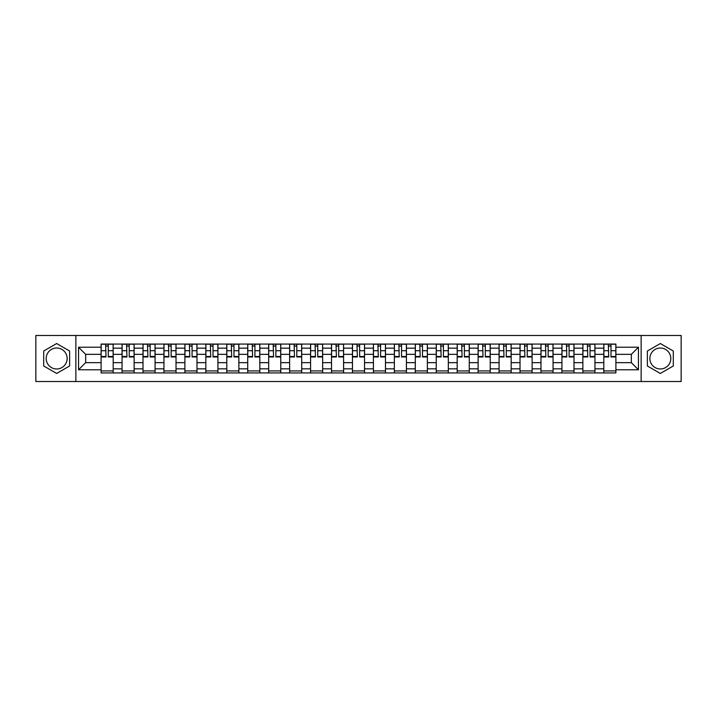 <?xml version="1.0" encoding="UTF-8"?>
<svg xmlns="http://www.w3.org/2000/svg" width="717" height="717" viewBox="0 0 717 717"><rect width="100%" height="100%" fill="white"/><g stroke="black" fill="none" stroke-linecap="round" stroke-linejoin="round"><path stroke-width="1.08" d="M56.661 368.977A10.477 10.477 0 0 1 46.193 358.5A10.477 10.477 0 0 1 56.661 348.023A10.477 10.477 0 0 1 67.138 358.5A10.477 10.477 0 0 1 56.661 368.977M660.339 368.977A10.477 10.477 0 0 1 649.862 358.5A10.477 10.477 0 0 1 660.339 348.023A10.477 10.477 0 0 1 670.807 358.5A10.477 10.477 0 0 1 660.339 368.977M641.141 381.525L681.15 381.525L681.15 335.475L35.85 335.475L35.85 381.525L641.141 381.525L641.141 335.475M122.051 372.93L122.051 348.157L113.187 348.157L113.187 372.93M113.187 348.157L113.187 344.07M122.051 348.157L122.051 344.07M134.133 344.07L134.133 372.93M142.997 372.93L142.997 344.07M155.078 344.07L155.078 372.93M163.942 372.93L163.942 344.07M176.024 344.07L176.024 372.93M184.887 372.93L184.887 344.07M196.978 344.07L196.978 372.93M205.833 372.93L205.833 344.07M217.923 344.07L217.923 372.93M226.778 372.93L226.778 344.07M238.869 344.07L238.869 372.93M247.723 372.93L247.723 344.07M259.814 344.07L259.814 372.93M268.678 372.93L268.678 344.07M280.759 344.07L280.759 372.93M289.623 372.93L289.623 344.07M301.705 344.07L301.705 372.93M310.569 372.93L310.569 344.07M322.65 344.07L322.65 372.93M331.514 372.93L331.514 344.07M343.595 344.07L343.595 372.93M352.459 372.93L352.459 344.07M364.541 344.07L364.541 372.93M373.405 372.93L373.405 344.07M385.486 344.07L385.486 372.93M394.35 372.93L394.35 344.07M406.431 344.07L406.431 372.93M415.295 372.93L415.295 344.07M427.377 344.07L427.377 372.93M436.241 372.93L436.241 344.07M448.322 344.07L448.322 372.93M457.186 372.93L457.186 344.07M469.276 344.07L469.276 372.93M478.131 372.93L478.131 344.07M490.222 344.07L490.222 372.93M499.077 372.93L499.077 344.07M511.167 344.07L511.167 372.93M520.022 372.93L520.022 344.07M532.113 344.07L532.113 372.93M540.976 372.93L540.976 344.07M553.058 344.07L553.058 372.93M561.922 372.93L561.922 344.07M574.003 344.07L574.003 372.93M582.867 372.93L582.867 344.07M594.949 344.07L594.949 372.93M603.813 372.93L603.813 344.07M603.813 362.659L594.949 362.659M582.867 362.659L574.003 362.659M561.922 362.659L553.058 362.659M540.976 362.659L532.113 362.659M520.022 362.659L511.167 362.659M499.077 362.659L490.222 362.659M478.131 362.659L469.276 362.659M457.186 362.659L448.322 362.659M436.241 362.659L427.377 362.659M415.295 362.659L406.431 362.659M394.35 362.659L385.486 362.659M373.405 362.659L364.541 362.659M352.459 362.659L343.595 362.659M331.514 362.659L322.65 362.659M310.569 362.659L301.705 362.659M289.623 362.659L280.759 362.659M268.678 362.659L259.814 362.659M247.723 362.659L238.869 362.659M226.778 362.659L217.923 362.659M205.833 362.659L196.978 362.659M184.887 362.659L176.024 362.659M163.942 362.659L155.078 362.659M142.997 362.659L134.133 362.659M122.051 362.659L113.187 362.659M603.813 354.341L594.949 354.341M582.867 354.341L574.003 354.341M561.922 354.341L553.058 354.341M540.976 354.341L532.113 354.341M520.022 354.341L511.167 354.341M499.077 354.341L490.222 354.341M478.131 354.341L469.276 354.341M457.186 354.341L448.322 354.341M436.241 354.341L427.377 354.341M415.295 354.341L406.431 354.341M394.35 354.341L385.486 354.341M373.405 354.341L364.541 354.341M352.459 354.341L343.595 354.341M331.514 354.341L322.65 354.341M310.569 354.341L301.705 354.341M289.623 354.341L280.759 354.341M268.678 354.341L259.814 354.341M247.723 354.341L238.869 354.341M226.778 354.341L217.923 354.341M205.833 354.341L196.978 354.341M184.887 354.341L176.024 354.341M163.942 354.341L155.078 354.341M142.997 354.341L134.133 354.341M122.051 354.341L113.187 354.341M85.664 362.659L101.106 362.659L101.106 354.341L85.664 354.341L85.664 362.659L78.547 369.775L78.547 347.225L101.106 347.225L101.106 354.341M615.894 354.341L615.894 362.659L631.336 362.659L631.336 354.341L615.894 354.341L615.894 344.07L101.106 344.07L101.106 347.225M615.894 347.225L638.453 347.225L638.453 369.775L615.894 369.775L615.894 362.659M101.106 362.659L101.106 372.93L615.894 372.93L615.894 369.775M101.106 369.775L78.547 369.775M75.859 381.525L75.859 335.475M69.621 351.016L56.661 343.542L43.701 351.016L43.701 365.984L56.661 373.458L69.621 365.984L69.621 351.016M673.299 351.016L660.339 343.542L647.379 351.016L647.379 365.984L660.339 373.458L673.299 365.984L673.299 351.016M113.187 370.922L101.106 370.922M106.008 346.078L108.285 346.078M134.133 370.922L122.051 370.922M126.954 346.078L129.23 346.078M155.078 370.922L142.997 370.922M147.899 346.078L150.185 346.078M176.024 370.922L163.942 370.922M168.845 346.078L171.13 346.078M196.978 370.922L184.887 370.922M189.79 346.078L192.075 346.078M217.923 370.922L205.833 370.922M210.735 346.078L213.021 346.078M238.869 370.922L226.778 370.922M231.681 346.078L233.966 346.078M259.814 370.922L247.723 370.922M252.626 346.078L254.911 346.078M280.759 370.922L268.678 370.922M273.571 346.078L275.857 346.078M301.705 370.922L289.623 370.922M294.517 346.078L296.802 346.078M322.65 370.922L310.569 370.922M315.471 346.078L317.748 346.078M343.595 370.922L331.514 370.922M336.416 346.078L338.693 346.078M364.541 370.922L352.459 370.922M357.362 346.078L359.638 346.078M385.486 370.922L373.405 370.922M378.307 346.078L380.584 346.078M406.431 370.922L394.35 370.922M399.252 346.078L401.529 346.078M427.377 370.922L415.295 370.922M420.198 346.078L422.483 346.078M448.322 370.922L436.241 370.922M441.143 346.078L443.429 346.078M469.276 370.922L457.186 370.922M462.089 346.078L464.374 346.078M490.222 370.922L478.131 370.922M483.034 346.078L485.319 346.078M511.167 370.922L499.077 370.922M503.979 346.078L506.265 346.078M532.113 370.922L520.022 370.922M524.925 346.078L527.21 346.078M553.058 370.922L540.976 370.922M545.87 346.078L548.155 346.078M574.003 370.922L561.922 370.922M566.815 346.078L569.101 346.078M594.949 370.922L582.867 370.922M587.77 346.078L590.046 346.078M615.894 370.922L603.813 370.922M608.715 346.078L610.992 346.078M78.547 347.225L85.664 354.341M631.336 362.659L638.453 369.775M631.336 354.341L638.453 347.225M108.285 356.492L113.125 356.492L113.125 356.958L108.285 356.958L108.285 344.196L113.125 344.196L110.436 344.196M113.125 356.492L113.125 344.196M106.008 345.944L108.285 345.944M103.857 344.196L101.169 344.196L101.169 356.958L106.008 356.958L105.605 344.196M101.169 344.196L108.688 344.196M129.23 356.492L134.07 356.492L134.07 356.958L129.23 356.958L129.23 344.196L134.07 344.196L131.381 344.196M134.07 356.492L134.07 344.196M126.954 345.944L129.23 345.944M124.803 344.196L122.114 344.196L122.114 356.958L126.954 356.958L126.55 344.196M122.114 344.196L129.634 344.196M150.185 356.492L155.015 356.492L155.015 356.958L150.185 356.958L150.185 344.196L155.015 344.196L152.327 344.196M155.015 356.492L155.015 344.196M147.899 345.944L150.185 345.944M145.748 344.196L143.068 344.196L143.068 356.958L147.899 356.958L147.496 344.196M143.068 344.196L150.579 344.196M171.13 356.492L175.961 356.492L175.961 356.958L171.13 356.958L171.13 344.196L175.961 344.196L173.272 344.196M175.961 356.492L175.961 344.196M168.845 345.944L171.13 345.944M166.694 344.196L164.014 344.196L164.014 356.958L168.845 356.958L168.441 344.196M164.014 344.196L171.533 344.196M192.075 356.492L196.906 356.492L196.906 356.958L192.075 356.958L192.075 344.196L196.906 344.196L194.217 344.196M196.906 356.492L196.906 344.196M189.79 345.944L192.075 345.944M187.639 344.196L184.959 344.196L184.959 356.958L189.79 356.958L189.387 344.196M184.959 344.196L192.479 344.196M213.021 356.492L217.851 356.492L217.851 356.958L213.021 356.958L213.021 344.196L217.851 344.196L215.163 344.196M217.851 356.492L217.851 344.196M210.735 345.944L213.021 345.944M208.584 344.196L205.904 344.196L205.904 356.958L210.735 356.958L210.332 344.196M205.904 344.196L213.424 344.196M233.966 356.492L238.797 356.492L238.797 356.958L233.966 356.958L233.966 344.196L238.797 344.196L236.117 344.196M238.797 356.492L238.797 344.196M231.681 345.944L233.966 345.944M229.53 344.196L226.85 344.196L226.85 356.958L231.681 356.958L231.277 344.196M226.85 344.196L234.369 344.196M254.911 356.492L259.742 356.492L259.742 356.958L254.911 356.958L254.911 344.196L259.742 344.196L257.062 344.196M259.742 356.492L259.742 344.196M252.626 345.944L254.911 345.944M250.484 344.196L247.795 344.196L247.795 356.958L252.626 356.958L252.223 344.196M247.795 344.196L255.315 344.196M275.857 356.492L280.688 356.492L280.688 356.958L275.857 356.958L275.857 344.196L280.688 344.196L278.008 344.196M280.688 356.492L280.688 344.196M273.571 345.944L275.857 345.944M271.429 344.196L268.741 344.196L268.741 356.958L273.571 356.958L273.168 344.196M268.741 344.196L276.26 344.196M296.802 356.492L301.633 356.492L301.633 356.958L296.802 356.958L296.802 344.196L301.633 344.196L298.953 344.196M301.633 356.492L301.633 344.196M294.517 345.944L296.802 345.944M292.375 344.196L289.686 344.196L289.686 356.958L294.517 356.958L294.113 344.196M289.686 344.196L297.205 344.196M317.748 356.492L322.587 356.492L322.587 356.958L317.748 356.958L317.748 344.196L322.587 344.196L319.899 344.196M322.587 356.492L322.587 344.196M315.471 345.944L317.748 345.944M313.32 344.196L310.631 344.196L310.631 356.958L315.471 356.958L315.068 344.196M310.631 344.196L318.151 344.196M338.693 356.492L343.533 356.492L343.533 356.958L338.693 356.958L338.693 344.196L343.533 344.196L340.844 344.196M343.533 356.492L343.533 344.196M336.416 345.944L338.693 345.944M334.265 344.196L331.577 344.196L331.577 356.958L336.416 356.958L336.013 344.196M331.577 344.196L339.096 344.196M359.638 356.492L364.478 356.492L364.478 356.958L359.638 356.958L359.638 344.196L364.478 344.196L361.789 344.196M364.478 356.492L364.478 344.196M357.362 345.944L359.638 345.944M355.211 344.196L352.522 344.196L352.522 356.958L357.362 356.958L356.958 344.196M352.522 344.196L360.042 344.196M380.584 356.492L385.423 356.492L385.423 356.958L380.584 356.958L380.584 344.196L385.423 344.196L382.735 344.196M385.423 356.492L385.423 344.196M378.307 345.944L380.584 345.944M376.156 344.196L373.467 344.196L373.467 356.958L378.307 356.958L377.904 344.196M373.467 344.196L380.987 344.196M401.529 356.492L406.369 356.492L406.369 356.958L401.529 356.958L401.529 344.196L406.369 344.196L403.68 344.196M406.369 356.492L406.369 344.196M399.252 345.944L401.529 345.944M397.101 344.196L394.413 344.196L394.413 356.958L399.252 356.958L398.849 344.196M394.413 344.196L401.932 344.196M422.483 356.492L427.314 356.492L427.314 356.958L422.483 356.958L422.483 344.196L427.314 344.196L424.625 344.196M427.314 356.492L427.314 344.196M420.198 345.944L422.483 345.944M418.047 344.196L415.367 344.196L415.367 356.958L420.198 356.958L419.795 344.196M415.367 344.196L422.887 344.196M443.429 356.492L448.259 356.492L448.259 356.958L443.429 356.958L443.429 344.196L448.259 344.196L445.571 344.196M448.259 356.492L448.259 344.196M441.143 345.944L443.429 345.944M438.992 344.196L436.312 344.196L436.312 356.958L441.143 356.958L440.74 344.196M436.312 344.196L443.832 344.196M464.374 356.492L469.205 356.492L469.205 356.958L464.374 356.958L464.374 344.196L469.205 344.196L466.516 344.196M469.205 356.492L469.205 344.196M462.089 345.944L464.374 345.944M459.938 344.196L457.258 344.196L457.258 356.958L462.089 356.958L461.685 344.196M457.258 344.196L464.777 344.196M485.319 356.492L490.15 356.492L490.15 356.958L485.319 356.958L485.319 344.196L490.15 344.196L487.47 344.196M490.15 356.492L490.15 344.196M483.034 345.944L485.319 345.944M480.883 344.196L478.203 344.196L478.203 356.958L483.034 356.958L482.631 344.196M478.203 344.196L485.723 344.196M506.265 356.492L511.096 356.492L511.096 356.958L506.265 356.958L506.265 344.196L511.096 344.196L508.416 344.196M511.096 356.492L511.096 344.196M503.979 345.944L506.265 345.944M501.837 344.196L499.149 344.196L499.149 356.958L503.979 356.958L503.576 344.196M499.149 344.196L506.668 344.196M527.21 356.492L532.041 356.492L532.041 356.958L527.21 356.958L527.21 344.196L532.041 344.196L529.361 344.196M532.041 356.492L532.041 344.196M524.925 345.944L527.21 345.944M522.783 344.196L520.094 344.196L520.094 356.958L524.925 356.958L524.521 344.196M520.094 344.196L527.613 344.196M548.155 356.492L552.986 356.492L552.986 356.958L548.155 356.958L548.155 344.196L552.986 344.196L550.306 344.196M552.986 356.492L552.986 344.196M545.87 345.944L548.155 345.944M543.728 344.196L541.039 344.196L541.039 356.958L545.87 356.958L545.467 344.196M541.039 344.196L548.559 344.196M569.101 356.492L573.932 356.492L573.932 356.958L569.101 356.958L569.101 344.196L573.932 344.196L571.252 344.196M573.932 356.492L573.932 344.196M566.815 345.944L569.101 345.944M564.673 344.196L561.985 344.196L561.985 356.958L566.815 356.958L566.421 344.196M561.985 344.196L569.504 344.196M590.046 356.492L594.886 356.492L594.886 356.958L590.046 356.958L590.046 344.196L594.886 344.196L592.197 344.196M594.886 356.492L594.886 344.196M587.77 345.944L590.046 345.944M585.619 344.196L582.93 344.196L582.93 356.958L587.77 356.958L587.366 344.196M582.93 344.196L590.449 344.196M610.992 356.492L615.831 356.492L615.831 356.958L610.992 356.958L610.992 344.196L615.831 344.196L613.143 344.196M615.831 356.492L615.831 344.196M608.715 345.944L610.992 345.944M606.564 344.196L603.875 344.196L603.875 356.958L608.715 356.958L608.312 344.196M603.875 344.196L611.395 344.196M582.867 348.157L574.003 348.157M561.922 348.157L553.058 348.157M540.976 348.157L532.113 348.157M520.022 348.157L511.167 348.157M499.077 348.157L490.222 348.157M478.131 348.157L469.276 348.157M457.186 348.157L448.322 348.157M436.241 348.157L427.377 348.157M415.295 348.157L406.431 348.157M394.35 348.157L385.486 348.157M373.405 348.157L364.541 348.157M352.459 348.157L343.595 348.157M331.514 348.157L322.65 348.157M310.569 348.157L301.705 348.157M289.623 348.157L280.759 348.157M268.678 348.157L259.814 348.157M247.723 348.157L238.869 348.157M226.778 348.157L217.923 348.157M205.833 348.157L196.978 348.157M184.887 348.157L176.024 348.157M163.942 348.157L155.078 348.157M142.997 348.157L134.133 348.157M603.813 348.157L594.949 348.157M582.867 368.843L574.003 368.843M561.922 368.843L553.058 368.843M540.976 368.843L532.113 368.843M520.022 368.843L511.167 368.843M499.077 368.843L490.222 368.843M478.131 368.843L469.276 368.843M457.186 368.843L448.322 368.843M436.241 368.843L427.377 368.843M415.295 368.843L406.431 368.843M394.35 368.843L385.486 368.843M373.405 368.843L364.541 368.843M352.459 368.843L343.595 368.843M331.514 368.843L322.65 368.843M310.569 368.843L301.705 368.843M289.623 368.843L280.759 368.843M268.678 368.843L259.814 368.843M247.723 368.843L238.869 368.843M226.778 368.843L217.923 368.843M205.833 368.843L196.978 368.843M184.887 368.843L176.024 368.843M163.942 368.843L155.078 368.843M142.997 368.843L134.133 368.843M122.051 368.843L113.187 368.843M603.813 368.843L594.949 368.843M108.285 350.721L113.125 350.721M101.169 356.492L106.008 356.492M101.169 350.721L106.008 350.721M129.23 350.721L134.07 350.721M122.114 356.492L126.954 356.492M122.114 350.721L126.954 350.721M150.185 350.721L155.015 350.721M143.068 356.492L147.899 356.492M143.068 350.721L147.899 350.721M171.13 350.721L175.961 350.721M164.014 356.492L168.845 356.492M164.014 350.721L168.845 350.721M192.075 350.721L196.906 350.721M184.959 356.492L189.79 356.492M184.959 350.721L189.79 350.721M213.021 350.721L217.851 350.721M205.904 356.492L210.735 356.492M205.904 350.721L210.735 350.721M233.966 350.721L238.797 350.721M226.85 356.492L231.681 356.492M226.85 350.721L231.681 350.721M254.911 350.721L259.742 350.721M247.795 356.492L252.626 356.492M247.795 350.721L252.626 350.721M275.857 350.721L280.688 350.721M268.741 356.492L273.571 356.492M268.741 350.721L273.571 350.721M296.802 350.721L301.633 350.721M289.686 356.492L294.517 356.492M289.686 350.721L294.517 350.721M317.748 350.721L322.587 350.721M310.631 356.492L315.471 356.492M310.631 350.721L315.471 350.721M338.693 350.721L343.533 350.721M331.577 356.492L336.416 356.492M331.577 350.721L336.416 350.721M359.638 350.721L364.478 350.721M352.522 356.492L357.362 356.492M352.522 350.721L357.362 350.721M380.584 350.721L385.423 350.721M373.467 356.492L378.307 356.492M373.467 350.721L378.307 350.721M401.529 350.721L406.369 350.721M394.413 356.492L399.252 356.492M394.413 350.721L399.252 350.721M422.483 350.721L427.314 350.721M415.367 356.492L420.198 356.492M415.367 350.721L420.198 350.721M443.429 350.721L448.259 350.721M436.312 356.492L441.143 356.492M436.312 350.721L441.143 350.721M464.374 350.721L469.205 350.721M457.258 356.492L462.089 356.492M457.258 350.721L462.089 350.721M485.319 350.721L490.15 350.721M478.203 356.492L483.034 356.492M478.203 350.721L483.034 350.721M506.265 350.721L511.096 350.721M499.149 356.492L503.979 356.492M499.149 350.721L503.979 350.721M527.21 350.721L532.041 350.721M520.094 356.492L524.925 356.492M520.094 350.721L524.925 350.721M548.155 350.721L552.986 350.721M541.039 356.492L545.87 356.492M541.039 350.721L545.87 350.721M569.101 350.721L573.932 350.721M561.985 356.492L566.815 356.492M561.985 350.721L566.815 350.721M590.046 350.721L594.886 350.721M582.93 356.492L587.77 356.492M582.93 350.721L587.77 350.721M610.992 350.721L615.831 350.721M603.875 356.492L608.715 356.492M603.875 350.721L608.715 350.721"/></g></svg>
